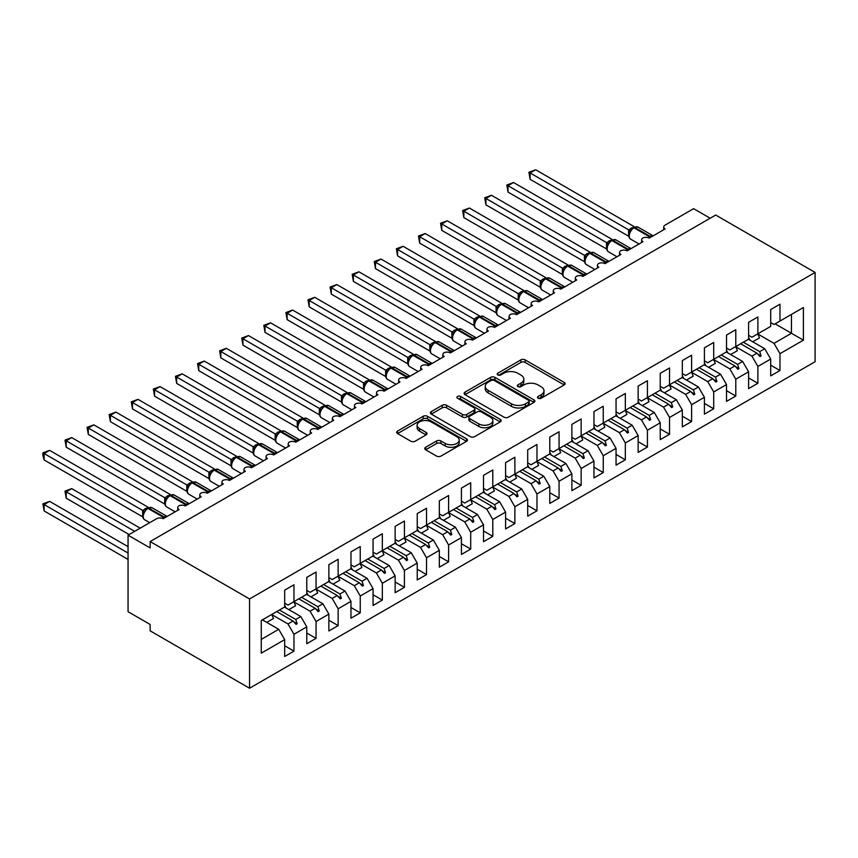 <?xml version="1.0" encoding="UTF-8"?>
<svg xmlns="http://www.w3.org/2000/svg" width="858" height="858" viewBox="0 0 858 858"><rect width="100%" height="100%" fill="white"/><g stroke="black" fill="none" stroke-linecap="round" stroke-linejoin="round"><path stroke-width="1.29" d="M538.138 398.23A2.145 1.244 0 0 0 541.173 398.23L564.21 384.931A3.067 1.77 0 0 0 565.111 383.676A3.067 1.77 0 0 0 564.21 382.432L525.182 359.899A3.067 1.77 0 0 0 520.849 359.899L497.801 373.198A2.145 1.244 0 0 0 497.179 374.077A2.145 1.244 0 0 0 497.801 374.946A2.145 1.244 0 0 0 500.836 374.946L503.818 373.23A9.813 5.663 0 0 1 517.696 373.23L520.956 375.107A9.813 5.663 0 0 1 523.83 379.107A9.813 5.663 0 0 1 520.956 383.118L517.975 384.834A2.145 1.244 0 0 0 517.342 385.714A2.145 1.244 0 0 0 517.975 386.593A2.145 1.244 0 0 0 521.01 386.593L523.991 384.867A9.813 5.663 0 0 1 537.869 384.867L541.119 386.744A9.813 5.663 0 0 1 543.993 390.755A9.813 5.663 0 0 1 541.119 394.766L538.138 396.482A2.145 1.244 0 0 0 537.505 397.361A2.145 1.244 0 0 0 538.138 398.23L538.138 396.482M425.654 447.275A3.067 1.77 0 0 0 424.753 448.53A3.067 1.77 0 0 0 425.654 449.785L436.604 456.102A3.067 1.77 0 0 0 440.937 456.102L466.527 441.334A3.067 1.77 0 0 0 467.428 440.079A3.067 1.77 0 0 0 466.527 438.824L427.499 416.291A3.067 1.77 0 0 0 423.155 416.291L397.565 431.07A3.067 1.77 0 0 0 396.675 432.314A3.067 1.77 0 0 0 397.565 433.569L410.8 441.205A3.067 1.77 0 0 0 415.133 441.205L426.083 434.888A3.067 1.77 0 0 0 426.984 433.633A3.067 1.77 0 0 0 426.083 432.378L419.53 428.592A8.205 4.74 0 0 1 417.127 425.246A8.205 4.74 0 0 1 422.19 420.87A8.205 4.74 0 0 1 431.124 421.9L456.821 436.733A8.205 4.74 0 0 1 459.223 440.079A8.205 4.74 0 0 1 454.161 444.455A8.205 4.74 0 0 1 445.216 443.425L440.937 440.958A3.067 1.77 0 0 0 436.604 440.958L425.654 447.275L425.654 449.785L436.604 443.511L436.604 440.958M815.1 272.436L249.56 598.948L249.56 688.234L815.1 361.722L815.1 272.436L715.69 215.047L150.15 541.559L150.15 547.93L128.056 535.178L156.564 518.725A4.687 2.703 180 0 1 163.181 518.725L179.097 509.545A4.687 2.703 0 0 1 177.724 507.625A4.687 2.703 0 0 1 178.882 505.845A4.687 2.703 180 0 1 185.274 505.973L201.18 496.793A4.687 2.703 0 0 1 199.807 494.873A4.687 2.703 0 0 1 200.965 493.093A4.687 2.703 180 0 1 207.368 493.221L223.273 484.03A4.687 2.703 0 0 1 221.9 482.121A4.687 2.703 0 0 1 223.059 480.341A4.687 2.703 180 0 1 229.461 480.459L245.367 471.278A4.687 2.703 0 0 1 243.994 469.369A4.687 2.703 0 0 1 245.152 467.589A4.687 2.703 180 0 1 251.555 467.707L267.46 458.526A4.687 2.703 0 0 1 266.087 456.617A4.687 2.703 0 0 1 267.246 454.826A4.687 2.703 180 0 1 273.638 454.954L289.543 445.774A4.687 2.703 0 0 1 288.181 443.854A4.687 2.703 0 0 1 289.339 442.074A4.687 2.703 180 0 1 295.731 442.202L311.636 433.022A4.687 2.703 0 0 1 310.264 431.102A4.687 2.703 0 0 1 311.422 429.322A4.687 2.703 180 0 1 317.825 429.45L333.73 420.259A4.687 2.703 0 0 1 332.357 418.35A4.687 2.703 0 0 1 333.515 416.57A4.687 2.703 180 0 1 339.918 416.688L355.823 407.507A4.687 2.703 0 0 1 354.451 405.598A4.687 2.703 0 0 1 355.609 403.818A4.687 2.703 180 0 1 362.012 403.936L377.917 394.755A4.687 2.703 0 0 1 376.544 392.846A4.687 2.703 0 0 1 377.702 391.055A4.687 2.703 180 0 1 384.094 391.184L400 382.003A4.687 2.703 0 0 1 398.627 380.083A4.687 2.703 0 0 1 399.796 378.303A4.687 2.703 180 0 1 406.188 378.432L422.093 369.24A4.687 2.703 0 0 1 420.72 367.331A4.687 2.703 0 0 1 421.879 365.551A4.687 2.703 180 0 1 428.281 365.68L444.187 356.488A4.687 2.703 0 0 1 442.814 354.579A4.687 2.703 0 0 1 443.972 352.799A4.687 2.703 180 0 1 450.375 352.917L466.28 343.736A4.687 2.703 0 0 1 464.907 341.827A4.687 2.703 0 0 1 466.066 340.047A4.687 2.703 180 0 1 472.468 340.165L488.374 330.984A4.687 2.703 0 0 1 487.001 329.064A4.687 2.703 0 0 1 488.159 327.284A4.687 2.703 180 0 1 494.551 327.413L510.456 318.232A4.687 2.703 0 0 1 509.084 316.312A4.687 2.703 0 0 1 510.253 314.532A4.687 2.703 180 0 1 516.645 314.661L532.55 305.469A4.687 2.703 0 0 1 531.177 303.56A4.687 2.703 0 0 1 532.335 301.78A4.687 2.703 180 0 1 538.738 301.898L554.643 292.717A4.687 2.703 0 0 1 553.271 290.808A4.687 2.703 0 0 1 554.429 289.028A4.687 2.703 180 0 1 560.832 289.146L576.737 279.965A4.687 2.703 0 0 1 575.364 278.056A4.687 2.703 0 0 1 576.522 276.276A4.687 2.703 180 0 1 582.925 276.394L598.83 267.213A4.687 2.703 0 0 1 597.458 265.294A4.687 2.703 0 0 1 598.616 263.513A4.687 2.703 180 0 1 605.008 263.642L620.913 254.461A4.687 2.703 0 0 1 619.54 252.542A4.687 2.703 0 0 1 620.699 250.761A4.687 2.703 180 0 1 627.101 250.89L643.007 241.699A4.687 2.703 0 0 1 641.634 239.79A4.687 2.703 0 0 1 642.792 238.009A4.687 2.703 180 0 1 649.195 238.127L665.1 228.947A4.687 2.703 0 0 1 663.727 227.038A4.687 2.703 0 0 1 665.1 225.118L693.596 208.666L710.167 218.232M249.56 598.948L150.15 541.559M504.043 417.17A3.067 1.77 0 0 0 508.376 417.17L533.966 402.402A3.067 1.77 0 0 0 534.866 401.147A3.067 1.77 0 0 0 533.966 399.892L494.927 377.359A3.067 1.77 0 0 0 490.594 377.359L465.004 392.127A3.067 1.77 0 0 0 464.114 393.382A3.067 1.77 0 0 0 465.004 394.637L504.043 417.17M458.386 398.702A2.145 1.244 0 0 1 460.564 399.002L460.564 396.45L500.246 419.358A3.067 1.77 0 0 1 501.147 420.613A3.067 1.77 0 0 1 500.246 421.868L474.656 436.636A3.067 1.77 0 0 1 470.323 436.636L431.284 414.103L431.284 411.604A3.067 1.77 0 0 0 430.394 412.848A3.067 1.77 0 0 0 431.284 414.103M431.284 411.604L442.235 405.276A3.067 1.77 0 0 1 446.578 405.276L462.408 414.414A3.067 1.77 0 0 0 466.741 414.414L474.002 410.221A3.067 1.77 0 0 0 474.903 408.966A3.067 1.77 0 0 0 474.002 407.722L457.529 398.209A2.145 1.244 0 0 1 456.896 397.329A2.145 1.244 0 0 1 458.226 396.181A2.145 1.244 0 0 1 460.564 396.45M284.684 603.163L287.998 605.072L293.962 601.63L293.962 584.791L284.684 590.154L284.684 606.981L261.272 620.506L261.272 653.153L284.684 639.639L278.721 629.311L262.376 619.873M284.684 645.763L293.962 651.115L293.962 634.276L306.778 626.887L300.815 616.548L284.47 607.11M271.707 614.543L287.998 623.948L293.962 634.276M306.778 590.401L310.092 592.32L316.055 588.878L316.055 572.039L306.778 577.391L306.778 594.229L293.962 601.63M306.778 633L316.055 638.363L316.055 621.524L328.871 614.124L322.908 603.796L306.563 594.358M293.79 601.78L310.092 611.196L316.055 621.524M328.871 577.649L332.185 579.568L338.149 576.126L338.149 559.287L328.871 564.639L328.871 581.477L316.055 588.878M328.871 620.248L338.149 625.611L338.149 608.772L350.965 601.372L345.002 591.044L328.646 581.606M315.883 589.028L332.185 598.444L338.149 608.772M350.965 564.896L354.279 566.806L360.242 563.363L360.242 546.535L350.965 551.887L350.965 568.725L338.149 576.126M350.965 607.496L360.242 612.859L360.242 596.02L373.058 588.62L367.085 578.292L350.74 568.854M337.977 576.276L354.279 585.682L360.242 596.02M373.058 552.144L376.362 554.053L382.336 550.611L382.336 533.773L373.058 539.135L373.058 555.973L360.242 563.363M373.058 594.744L382.336 600.096L382.336 583.268L395.141 575.868L389.178 565.54L372.833 556.091M360.07 563.524L376.362 572.93L382.336 583.268M395.141 539.392L398.455 541.301L404.418 537.859L404.418 521.02L395.141 526.383L395.141 543.211L382.336 550.611M395.141 581.992L404.418 587.344L404.418 570.506L417.235 563.116L411.272 552.777L394.927 543.339M382.164 550.772L398.455 560.177L404.418 570.506M417.235 526.63L420.549 528.549L426.512 525.107L426.512 508.268L417.235 513.62L417.235 530.459L404.418 537.859M417.235 569.229L426.512 574.592L426.512 557.754L439.328 550.353L433.365 540.025L417.009 530.587M404.247 538.009L420.549 547.425L426.512 557.754M439.328 513.878L442.642 515.797L448.605 512.344L448.605 495.516L439.328 500.868L439.328 517.706L426.512 525.107M439.328 556.477L448.605 561.84L448.605 545.002L461.422 537.601L455.459 527.273L439.103 517.835M426.34 525.257L442.642 534.673L448.605 545.002M461.422 501.126L464.736 503.035L470.699 499.592L470.699 482.754L461.422 488.116L461.422 504.954L448.605 512.344M461.422 543.725L470.699 549.077L470.699 532.25L483.504 524.849L477.541 514.521L461.196 505.083M448.434 512.505L464.736 521.911L470.699 532.25M483.504 488.374L486.818 490.283L492.792 486.84L492.792 470.002L483.504 475.364L483.504 492.202L470.699 499.592M483.504 530.973L492.792 536.325L492.792 519.487L505.598 512.097L499.635 501.758L483.29 492.32M465.572 507.604L472.308 503.71A24.989 14.425 60 0 0 470.506 499.71L486.818 509.159L492.792 519.487M505.598 475.622L508.912 477.531L514.875 474.088L514.875 457.25L505.598 462.612L505.598 479.44L492.792 486.84M505.598 518.221L514.875 523.573L514.875 506.735L527.691 499.345L521.728 489.006L505.383 479.568M492.621 487.001L508.912 496.407L514.875 506.735M527.691 462.859L531.005 464.779L536.969 461.336L536.969 444.498L527.691 449.849L527.691 466.688L514.875 474.088M527.691 505.459L536.969 510.821L536.969 493.983L549.785 486.583L543.822 476.254L527.466 466.816M514.703 474.238L531.005 483.655L536.969 493.983M549.785 450.107L553.099 452.027L559.062 448.573L559.062 431.746L549.785 437.097L549.785 453.936L536.969 461.336M549.785 492.707L559.062 498.069L559.062 481.231L571.878 473.831L565.915 463.502L549.56 454.064M536.797 461.486L553.099 470.903L559.062 481.231M571.878 437.355L575.192 439.264L581.156 435.821L581.156 418.983L571.878 424.345L571.878 441.184L559.062 448.573M571.878 479.954L581.156 485.306L581.156 468.479L593.961 461.078L587.998 450.75L571.653 441.312M558.89 448.734L575.192 458.14L581.156 468.479M593.961 424.603L597.275 426.512L603.249 423.069L603.249 406.231L593.961 411.593L593.961 428.421L581.156 435.821M593.961 467.202L603.249 472.554L603.249 455.716L616.055 448.326L610.092 437.988L593.747 428.55M580.984 435.982L597.275 445.388L603.249 455.716M616.055 411.84L619.369 413.76L625.332 410.317L625.332 393.479L616.055 398.831L616.055 415.669L603.249 423.069M616.055 454.45L625.332 459.802L625.332 442.964L638.148 435.564L632.185 425.236L615.84 415.798M603.067 423.23L619.369 432.636L625.332 442.964M638.148 399.088L641.462 401.008L647.425 397.565L647.425 380.727L638.148 386.079L638.148 402.917L625.332 410.317M638.148 441.688L647.425 447.05L647.425 430.212L660.242 422.812L654.279 412.484L637.923 403.046M620.205 418.318L626.941 414.435A24.989 14.425 60 0 0 625.139 410.424L641.462 419.884L647.425 430.212M660.242 386.336L663.556 388.245L669.519 384.802L669.519 367.975L660.242 373.327L660.242 390.165L647.425 397.565M660.242 428.936L669.519 434.298L669.519 417.46L682.335 410.06L676.361 399.731L660.016 390.293M647.254 397.715L663.556 407.132L669.519 417.46M682.335 373.584L685.649 375.493L691.612 372.05L691.612 355.212L682.335 360.575L682.335 377.413L669.519 384.802M682.335 416.184L691.612 421.535L691.612 404.708L704.418 397.308L698.455 386.979L682.11 377.541M669.347 384.963L685.649 394.369L691.612 404.708M704.418 360.832L707.732 362.741L713.706 359.298L713.706 342.46L704.418 347.822L704.418 364.65L691.612 372.05M704.418 403.432L713.706 408.783L713.706 391.945L726.511 384.556L720.548 374.217L704.204 364.779M691.441 372.211L707.732 381.617L713.706 391.945M726.511 348.069L729.826 349.989L735.789 346.546L735.789 329.708L726.511 335.06L726.511 351.898L713.706 359.298M726.511 390.669L735.789 396.031L735.789 379.193L748.605 371.793L742.642 361.465L726.297 352.027M713.524 359.448L729.826 368.865L735.789 379.193M748.605 335.317L751.919 337.237L757.882 333.794L757.882 316.956L748.605 322.308L748.605 339.146L735.789 346.546M748.605 377.917L757.882 383.279L757.882 366.441L770.699 359.041L770.699 375.879L779.976 370.517L779.976 353.689L803.388 340.165L791.462 333.279L791.462 314.403L803.388 307.518L803.388 340.165M735.617 346.696L751.919 356.113L757.882 366.441M770.699 322.565L774.013 324.474L779.976 321.031L779.976 304.204L770.699 309.556L770.699 326.394L757.882 333.794M770.699 365.165L779.976 370.517M757.711 333.944L774.013 343.35L779.976 353.689M128.056 535.178L128.056 611.7L150.15 624.463L150.15 630.834L249.56 688.234M293.962 651.115L284.684 656.477L284.684 639.639M316.055 638.363L306.778 643.715L306.778 626.887M338.149 625.611L328.871 630.962L328.871 614.124M360.242 612.859L350.965 618.21L350.965 601.372M382.336 600.096L373.058 605.458L373.058 588.62M404.418 587.344L395.141 592.706L395.141 575.868M426.512 574.592L417.235 579.944L417.235 563.116M448.605 561.84L439.328 567.192L439.328 550.353M470.699 549.077L461.422 554.44L461.422 537.601M492.792 536.325L483.504 541.688L483.504 524.849M514.875 523.573L505.598 528.936L505.598 512.097M536.969 510.821L527.691 516.173L527.691 499.345M559.062 498.069L549.785 503.421L549.785 486.583M581.156 485.306L571.878 490.669L571.878 473.831M603.249 472.554L593.961 477.917L593.961 461.078M625.332 459.802L616.055 465.154L616.055 448.326M647.425 447.05L638.148 452.402L638.148 435.564M669.519 434.298L660.242 439.65L660.242 422.812M691.612 421.535L682.335 426.898L682.335 410.06M713.706 408.783L704.418 414.146L704.418 397.308M735.789 396.031L726.511 401.383L726.511 384.556M757.882 383.279L748.605 388.631L748.605 371.793M779.976 321.031L803.388 307.518M295.763 600.589L297.168 599.785M279.418 610.027L295.763 619.465L300.815 616.548M287.998 623.948L293.05 621.031L296.064 624.399L297.168 623.755L295.763 619.465M276.705 611.593L293.05 621.031M317.857 587.837L319.262 587.022M301.512 597.275L317.857 606.713L322.908 603.796M310.092 611.196L315.143 608.279L318.157 611.647L319.262 611.003L317.857 606.713M298.799 598.841L315.143 608.279M339.95 575.085L341.355 574.27M323.595 584.523L339.95 593.961L345.002 591.044M332.185 598.444L337.237 595.527L340.251 598.884L341.355 598.251L339.95 593.961M320.881 586.089L337.237 595.527M362.033 562.333L363.438 561.518M345.688 571.771L362.033 581.209L367.085 578.292M354.279 585.682L359.33 582.775L362.344 586.132L363.449 585.499L362.033 581.209M342.975 573.337L359.33 582.775M384.127 549.57L385.532 548.766M367.782 559.008L384.127 568.446L389.178 565.54M376.362 572.93L381.413 570.012L384.427 573.38L385.532 572.736L384.127 568.446M365.068 560.574L381.413 570.012M406.22 536.818L407.625 536.003M389.875 546.256L406.22 555.694L411.272 552.777M398.455 560.177L403.507 557.26L406.52 560.628L407.625 559.984L406.22 555.694M387.162 547.822L403.507 557.26M428.314 524.066L429.719 523.251M411.969 533.504L428.314 542.942L433.365 540.025M420.549 547.425L425.6 544.508L428.614 547.865L429.719 547.232L428.314 542.942M409.255 535.07L425.6 544.508M450.407 511.314L451.812 510.499M434.051 520.752L450.407 530.19L455.459 527.273M442.642 534.673L447.694 531.756L450.707 535.113L451.812 534.48L450.407 530.19M431.338 522.318L447.694 531.756M472.49 498.552L473.895 497.747M456.145 507.99L472.49 517.438L477.541 514.521M464.736 521.911L469.787 519.004L472.79 522.361L473.895 521.728L472.49 517.438M453.432 509.566L469.787 519.004M494.583 485.8L495.988 484.995M478.238 495.238L494.583 504.676L499.635 501.758M486.818 509.159L491.87 506.241L494.884 509.609L495.988 508.966L494.583 504.676M475.525 496.803L491.87 506.241M516.677 473.048L518.082 472.232M500.332 482.486L516.677 491.924L521.728 489.006M508.912 496.407L513.963 493.489L516.977 496.857L518.082 496.214L516.677 491.924M497.619 484.051L513.963 493.489M538.77 460.296L540.175 459.48M522.425 469.734L538.77 479.172L543.822 476.254M531.005 483.655L536.057 480.737L539.071 484.094L540.175 483.462L538.77 479.172M519.712 471.299L536.057 480.737M560.864 447.544L562.269 446.728M544.508 456.982L560.864 466.42L565.915 463.502M553.099 470.903L558.15 467.985L561.164 471.342L562.269 470.71L560.864 466.42M541.795 458.547L558.15 467.985M582.947 434.781L584.352 433.976M566.602 444.219L582.947 453.657L587.998 450.75M575.192 458.14L580.244 455.223L583.247 458.59L584.352 457.957L582.947 453.657M563.888 445.785L580.244 455.223M605.04 422.029L606.445 421.224M588.695 431.467L605.04 440.905L610.092 437.988M597.275 445.388L602.327 442.471L605.34 445.838L606.445 445.195L605.04 440.905M585.982 433.033L602.327 442.471M627.134 409.277L628.539 408.462M610.789 418.715L627.134 428.153L632.185 425.236M619.369 432.636L624.42 429.719L627.434 433.086L628.539 432.443L627.134 428.153M608.075 420.281L624.42 429.719M649.227 396.525L650.632 395.71M632.882 405.963L649.227 415.401L654.279 412.484M641.462 419.884L646.514 416.967L649.527 420.323L650.632 419.691L649.227 415.401M630.169 407.529L646.514 416.967M671.321 383.773L672.726 382.958M654.965 393.211L671.321 402.649L676.361 399.731M663.556 407.132L668.607 404.215L671.621 407.571L672.726 406.939L671.321 402.649M652.252 394.777L668.607 404.215M693.403 371.01L694.808 370.206M677.059 380.448L693.403 389.886L698.455 386.979M685.649 394.369L690.69 391.452L693.704 394.819L694.808 394.176L693.403 389.886M674.345 382.014L690.69 391.452M715.497 358.258L716.902 357.443M699.152 367.696L715.497 377.134L720.548 374.217M707.732 381.617L712.784 378.7L715.797 382.067L716.902 381.424L715.497 377.134M696.439 369.262L712.784 378.7M737.59 345.506L738.995 344.691M721.246 354.944L737.59 364.382L742.642 361.465M729.826 368.865L734.877 365.948L737.891 369.305L738.995 368.672L737.59 364.382M718.532 356.51L734.877 365.948M759.684 332.754L761.089 331.939M743.339 342.192L759.684 351.63L764.735 348.713L748.38 339.275M751.919 356.113L756.97 353.196L759.984 356.553L761.089 355.92L759.684 351.63M740.626 343.758L756.97 353.196M764.735 348.713L770.699 359.041M774.013 343.35L791.462 333.279L775.117 323.841M261.272 639.382L278.721 629.311M757.614 353.914L761.089 355.92M735.52 366.666L738.995 368.672M713.427 379.418L716.902 381.424M691.344 392.17L694.808 394.176M669.251 404.933L672.726 406.939M647.157 417.685L650.632 419.691M625.064 430.437L628.539 432.443M602.97 443.189L606.445 445.195M580.887 455.952L584.352 457.957M558.794 468.704L562.269 470.71M536.7 481.456L540.175 483.462M514.607 494.208L518.082 496.214M492.513 506.96L495.988 508.966M470.431 519.723L473.895 521.728M448.337 532.475L451.812 534.48M426.244 545.227L429.719 547.232M404.15 557.979L407.625 559.984M382.057 570.731L385.532 572.736M359.974 583.494L363.449 585.499M337.88 596.246L341.355 598.251M315.787 608.998L319.262 611.003M293.693 621.75L297.168 623.755M538.996 398.541L541.119 397.308A9.813 5.663 0 0 0 543.993 393.307L543.993 390.755M523.83 379.107L523.83 381.66A9.813 5.663 0 0 1 520.956 385.671L518.833 386.894M564.167 384.952L525.182 362.441A3.067 1.77 0 0 0 520.849 362.441L498.659 375.257M533.966 399.892L533.966 402.402L494.927 379.912A3.067 1.77 0 0 0 490.594 379.912L465.047 394.659M528.539 402.027A2.145 1.244 0 0 0 529.171 401.147A2.145 1.244 0 0 0 528.539 400.268L494.283 380.491A2.145 1.244 0 0 0 491.248 380.491L488.105 382.303A9.813 5.663 0 0 0 485.231 386.315A9.813 5.663 0 0 0 488.105 390.315L511.518 403.839A9.813 5.663 0 0 0 525.396 403.839L528.539 402.027L528.539 404.568A2.145 1.244 0 0 0 529.171 403.7L529.171 401.147M485.231 386.315L485.231 388.856A9.813 5.663 0 0 0 488.105 392.867L488.105 390.315M528.539 404.568L525.396 406.392A9.813 5.663 0 0 1 511.518 406.392L488.105 392.867M431.327 414.124L442.235 407.829L442.235 405.276M474.903 408.966L474.903 411.518A3.067 1.77 0 0 1 474.002 412.773L466.741 416.967A3.067 1.77 0 0 1 462.408 416.967L446.578 407.829A3.067 1.77 0 0 0 442.235 407.829M460.564 399.002L500.203 421.889M478.828 423.895A8.205 4.74 0 0 0 487.773 424.924A8.205 4.74 0 0 0 492.835 420.549A8.205 4.74 0 0 0 490.433 417.202L481.381 411.979A3.067 1.77 0 0 0 477.037 411.979L469.776 416.173A3.067 1.77 0 0 0 468.876 417.417A3.067 1.77 0 0 0 469.776 418.672L478.828 423.895L478.828 426.447A8.205 4.74 0 0 0 487.773 427.477A8.205 4.74 0 0 0 492.835 423.101L492.835 420.549M468.876 417.417L468.876 419.97A3.067 1.77 0 0 0 469.776 421.224L469.776 418.672M478.828 426.447L469.776 421.224M459.223 440.079L459.223 442.631A8.205 4.74 0 0 1 454.161 447.007A8.205 4.74 0 0 1 445.216 445.978L440.937 443.511A3.067 1.77 0 0 0 436.604 443.511M417.127 425.246L417.127 427.799A8.205 4.74 0 0 0 419.53 431.145L419.53 428.592M426.04 434.909L419.53 431.145M466.484 441.355L427.499 418.843A3.067 1.77 0 0 0 423.155 418.843L397.608 433.59M530.126 179.333L528.903 172.254L530.126 172.962L535.649 169.766L634.244 226.694L628.721 229.89L530.126 172.962L530.126 179.333L628.624 236.207L628.624 229.826M633.676 227.595A1.566 0.901 -120 0 1 633.89 227.37L638.03 227.113A6.714 3.882 120 0 0 634.673 227.445A1.566 0.901 -120 0 0 633.89 227.37L633.225 227.756A1.566 0.901 60 0 0 633.011 227.981L629.461 232.293A3.432 2.488 18 0 0 628.614 229.869M630.555 231.07L628.721 229.89M528.903 172.254L535.649 169.766M530.126 230.352L584.502 261.744M748.605 337.462A24.989 14.425 60 0 1 750.01 340.218M757.689 333.901A24.989 14.425 60 0 1 759.491 337.902L752.756 341.795M508.033 243.104L562.408 274.506M726.511 350.214A24.989 14.425 60 0 1 727.916 352.97M735.596 346.653A24.989 14.425 60 0 1 737.397 350.665L730.662 354.547M485.939 255.856L540.315 287.258M704.418 362.966A24.989 14.425 60 0 1 705.834 365.723M713.502 359.405A24.989 14.425 60 0 1 715.315 363.417L708.569 367.31M463.846 268.618L518.221 300.01M682.335 375.729A24.989 14.425 60 0 1 683.74 378.475M691.419 372.168A24.989 14.425 60 0 1 693.221 376.169L686.486 380.062M441.752 281.37L496.139 312.762M660.242 388.481A24.989 14.425 60 0 1 661.647 391.227M669.326 384.92A24.989 14.425 60 0 1 671.128 388.921L664.392 392.814M508.033 192.085L506.821 185.006L508.033 185.714L513.556 182.518L612.162 239.446L606.627 242.642L508.033 185.714L508.033 192.085L606.531 248.959L606.531 242.578M611.582 240.347A1.566 0.901 -120 0 1 611.797 240.122L615.937 239.875A6.714 3.882 120 0 0 612.58 240.208A1.566 0.901 -120 0 0 611.797 240.122L611.132 240.508A1.566 0.901 60 0 0 610.917 240.733L607.378 245.045A3.432 2.488 18 0 0 606.52 242.621M608.472 243.822L606.627 242.642M506.821 185.006L513.556 182.518M485.939 204.847L484.727 197.769L485.939 198.466L491.462 195.281L590.068 252.198L584.437 255.341L485.939 198.466L485.939 204.847L584.437 261.711L584.437 255.341M589.489 253.099A1.566 0.901 -120 0 1 589.703 252.885L593.843 252.627A6.714 3.882 120 0 0 590.486 252.96A1.566 0.901 -120 0 0 589.703 252.885L589.038 253.26A1.566 0.901 60 0 0 588.835 253.485L585.285 257.797C584.169 261.25 584.566 263.524 586.464 264.639L594.873 269.498M586.379 256.585L584.545 255.394M484.727 197.769L491.462 195.281M463.846 217.6L462.634 210.521L463.846 211.218L469.369 208.033L567.975 264.961L562.451 268.146L463.846 211.218L463.846 217.6L562.355 274.463L562.355 268.093M567.406 265.851A1.566 0.901 -120 0 1 567.61 265.637L571.75 265.379A6.714 3.882 120 0 0 568.393 265.712A1.566 0.901 -120 0 0 567.61 265.637L566.956 266.023A1.566 0.901 60 0 0 566.741 266.237L564.982 267.664M584.609 275.418A1.566 0.901 -120 0 0 583.858 274.646L568.393 265.712L567.728 266.098A1.566 0.901 60 0 0 566.956 266.023L563.191 270.549C562.076 274.002 562.473 276.287 564.371 277.391L572.779 282.25M564.285 269.337L562.451 268.146M462.634 210.521L469.369 208.033M441.752 230.352L440.54 223.273L441.752 223.97L447.275 220.785L545.881 277.713L540.358 280.898L441.752 223.97L441.752 230.352L540.261 287.226L540.261 280.845M545.313 278.614A1.566 0.901 -120 0 1 545.527 278.389L549.667 278.131A6.714 3.882 120 0 0 546.299 278.464A1.566 0.901 -120 0 0 545.527 278.389L544.862 278.775A1.566 0.901 60 0 0 544.648 278.989L541.098 283.301C539.982 286.754 540.379 289.039 542.288 290.154L550.686 295.002M542.192 282.089L540.358 280.898M440.54 223.273L447.275 220.785M419.669 294.122L474.045 325.514M638.148 401.233A24.989 14.425 60 0 1 639.553 403.989M647.232 397.672A24.989 14.425 60 0 1 649.034 401.683L642.299 405.566M419.669 243.104L418.457 236.025L419.669 236.733L425.193 233.537L523.788 290.465L518.264 293.661L419.669 236.733L419.669 243.104L518.168 299.978L518.168 293.597M523.219 291.366A1.566 0.901 -120 0 1 523.434 291.141L527.573 290.883A6.714 3.882 120 0 0 524.217 291.216A1.566 0.901 -120 0 0 523.434 291.141L522.769 291.527A1.566 0.901 60 0 0 522.554 291.752L519.004 296.064A3.432 2.488 18 0 0 518.157 293.64M520.098 294.841L518.264 293.661M418.457 236.025L425.193 233.537M397.576 306.874L451.951 338.277M616.055 413.985A24.989 14.425 60 0 1 617.47 416.741M397.576 255.856L396.364 248.777L397.576 249.485L403.099 246.289L501.705 303.217L496.171 306.413L397.576 249.485L397.576 255.856L496.074 312.73L496.074 306.349M501.126 304.118A1.566 0.901 -120 0 1 501.34 303.893L505.48 303.646A6.714 3.882 120 0 0 502.123 303.979A1.566 0.901 -120 0 0 501.34 303.893L500.675 304.279A1.566 0.901 60 0 0 500.461 304.504L496.921 308.816C495.806 312.258 496.203 314.543 498.101 315.658L506.51 320.517M498.015 307.593L496.171 306.413M396.364 248.777L403.099 246.289M375.482 319.637L429.858 351.029M593.961 426.748A24.989 14.425 60 0 1 595.377 429.493M603.045 423.176A24.989 14.425 60 0 1 604.858 427.187L598.112 431.081M375.482 268.618L374.27 261.54L375.482 262.237L381.006 259.052L479.611 315.98L473.981 319.112L375.482 262.237L375.482 268.618L473.981 325.482L473.981 319.112M479.032 316.87A1.566 0.901 -120 0 1 479.247 316.656L483.386 316.398A6.714 3.882 120 0 0 480.03 316.731A1.566 0.901 -120 0 0 479.247 316.656L478.582 317.031A1.566 0.901 60 0 0 478.378 317.256L474.828 321.568C473.713 325.021 474.109 327.295 476.008 328.41L484.416 333.269M475.922 320.356L474.088 319.165M374.27 261.54L381.006 259.052M353.389 332.389L407.775 363.781M571.878 439.5A24.989 14.425 60 0 1 573.283 442.245M580.963 435.939A24.989 14.425 60 0 1 582.764 439.94L576.029 443.833M353.389 281.37L352.177 274.292L353.389 274.989L358.912 271.804L457.518 328.732L451.994 331.917L353.389 274.989L353.389 281.37L451.898 338.234L451.876 331.907A3.432 2.488 18 0 1 452.724 334.341M456.949 329.633A1.566 0.901 -120 0 1 457.153 329.408L461.293 329.15A6.714 3.882 120 0 0 457.936 329.483A1.566 0.901 -120 0 0 457.153 329.408L456.499 329.794A1.566 0.901 60 0 0 456.284 330.008L452.734 334.32C451.619 337.773 452.016 340.058 453.914 341.173L462.323 346.021M453.828 333.108L451.994 331.917M352.177 274.292L358.912 271.804M331.306 345.141L385.682 376.533M549.785 452.252A24.989 14.425 60 0 1 551.19 454.997M558.869 448.691A24.989 14.425 60 0 1 560.671 452.692L553.936 456.585M331.306 294.122L330.083 287.044L331.306 287.741L336.819 284.556L435.424 341.484L429.901 344.669L331.306 287.741L331.306 294.122L429.804 350.997L429.804 344.616M434.856 342.385A1.566 0.901 -120 0 1 435.07 342.16L439.21 341.902A6.714 3.882 120 0 0 435.843 342.235A1.566 0.901 -120 0 0 435.07 342.16L434.405 342.546A1.566 0.901 60 0 0 434.191 342.76L430.641 347.082C429.536 350.525 429.922 352.81 431.831 353.925L440.229 358.773M431.735 345.86L429.901 344.669M330.083 287.044L336.819 284.556M309.212 357.893L363.588 389.285M527.691 465.004A24.989 14.425 60 0 1 529.096 467.76M536.776 461.443A24.989 14.425 60 0 1 538.577 465.454L531.842 469.337M309.212 306.874L308.001 299.796L309.212 300.504L314.736 297.308L413.331 354.236L407.807 357.432L309.212 300.504L309.212 306.874L407.711 363.749L407.711 357.368M412.762 355.137A1.566 0.901 -120 0 1 412.977 354.912L417.117 354.665A6.714 3.882 120 0 0 413.76 354.998A1.566 0.901 -120 0 0 412.977 354.912L412.312 355.298A1.566 0.901 60 0 0 412.097 355.523L408.547 359.834C407.443 363.277 407.829 365.562 409.738 366.677L418.136 371.525M409.641 358.612L407.807 357.432M308.001 299.796L314.736 297.308M287.119 370.645L341.495 402.048M505.598 477.756A24.989 14.425 60 0 1 507.014 480.512M514.682 474.195A24.989 14.425 60 0 1 516.484 478.206L509.749 482.089M287.119 319.626L285.907 312.559L287.119 313.256L292.642 310.07L391.248 366.988L385.714 370.184L287.119 313.256L287.119 319.626L385.617 376.501L385.617 370.12M390.669 367.889A1.566 0.901 -120 0 1 390.883 367.674L395.023 367.417A6.714 3.882 120 0 0 391.666 367.75A1.566 0.901 -120 0 0 390.883 367.674L390.218 368.05A1.566 0.901 60 0 0 390.004 368.275L386.465 372.587A3.432 2.488 18 0 0 385.607 370.163M387.559 371.364L385.714 370.184M285.907 312.559L292.642 310.07M265.025 383.408L319.401 414.8M483.504 490.519A24.989 14.425 60 0 1 484.92 493.264M492.589 486.958A24.989 14.425 60 0 1 494.401 490.958L487.655 494.851M265.025 332.389L263.814 325.311L265.025 326.008L270.549 322.822L369.154 379.751L363.631 382.936L265.025 326.008L265.025 332.389L363.535 389.253L363.535 382.882M368.575 380.641A1.566 0.901 -120 0 1 368.79 380.426L372.93 380.169A6.714 3.882 120 0 0 369.573 380.502A1.566 0.901 -120 0 0 368.79 380.426L368.125 380.802A1.566 0.901 60 0 0 367.921 381.027L364.371 385.339A3.432 2.488 18 0 0 363.513 382.925M365.465 384.127L363.631 382.936M263.814 325.311L270.549 322.822M242.932 396.16L297.318 427.552M461.422 503.271A24.989 14.425 60 0 1 462.827 506.016M242.932 345.141L241.72 338.063L242.932 338.76L248.455 335.575L347.061 392.503L341.538 395.688L242.932 338.76L242.932 345.141L341.441 402.005L341.441 395.635M346.493 393.404A1.566 0.901 -120 0 1 346.696 393.179L350.836 392.921A6.714 3.882 120 0 0 347.479 393.254A1.566 0.901 -120 0 0 346.696 393.179L346.042 393.565A1.566 0.901 60 0 0 345.828 393.779L342.278 398.091A3.432 2.488 18 0 0 341.42 395.677M343.372 396.879L341.538 395.688M241.72 338.063L248.455 335.575M220.849 408.912L275.225 440.304M439.328 516.023A24.989 14.425 60 0 1 440.733 518.779M448.412 512.462A24.989 14.425 60 0 1 450.214 516.462L443.479 520.356M220.849 357.893L219.627 350.815L220.849 351.512L226.362 348.327L324.968 405.255L319.444 408.451L220.849 351.512L220.849 357.893L319.348 414.768L319.337 408.429A3.432 2.488 18 0 1 320.173 410.875L321.278 409.631L319.444 408.451M324.399 406.156A1.566 0.901 -120 0 1 324.614 405.931L328.753 405.673A6.714 3.882 120 0 0 325.397 406.006A1.566 0.901 -120 0 0 324.614 405.931L323.949 406.317A1.566 0.901 60 0 0 323.734 406.531L321.278 409.631M219.627 350.815L226.362 348.327M198.756 421.664L253.131 453.056M417.235 528.775A24.989 14.425 60 0 1 418.64 531.531M426.319 525.214A24.989 14.425 60 0 1 428.121 529.225L421.385 533.108M198.756 370.645L197.544 363.567L198.756 364.275L204.279 361.079L302.885 418.007L297.351 421.203L198.756 364.275L198.756 370.645L297.254 427.52L297.254 421.139M302.306 418.908A1.566 0.901 -120 0 1 302.52 418.683L306.66 418.436A6.714 3.882 120 0 0 303.303 418.768A1.566 0.901 -120 0 0 302.52 418.683L301.855 419.069A1.566 0.901 60 0 0 301.641 419.294L298.091 423.605C296.986 427.048 297.372 429.332 299.281 430.448L307.679 435.296M299.185 422.383L297.351 421.203M197.544 363.567L204.279 361.079M176.662 434.416L231.038 465.819M395.141 541.527A24.989 14.425 60 0 1 396.557 544.283M404.225 537.966A24.989 14.425 60 0 1 406.027 541.977L399.292 545.87M176.662 383.408L175.45 376.33L176.662 377.027L182.186 373.841L280.791 430.759L275.257 433.955L176.662 377.027L176.662 383.408L275.161 440.272L275.161 433.891M280.212 431.66A1.566 0.901 -120 0 1 280.427 431.445L284.566 431.188A6.714 3.882 120 0 0 281.209 431.52A1.566 0.901 -120 0 0 280.427 431.445L279.762 431.821A1.566 0.901 60 0 0 279.558 432.046L276.008 436.357C274.892 439.811 275.289 442.084 277.188 443.2L285.596 448.058M277.102 435.145L275.257 433.955M175.45 376.33L182.186 373.841M154.569 447.179L208.944 478.571M373.058 554.289A24.989 14.425 60 0 1 374.463 557.035M382.132 550.729A24.989 14.425 60 0 1 383.944 554.729L377.198 558.622M154.569 396.16L153.357 389.082L154.569 389.779L160.092 386.593L258.698 443.522L253.174 446.707L154.569 389.779L154.569 396.16L253.078 453.024L253.078 446.653M258.129 444.412A1.566 0.901 -120 0 1 258.333 444.197L262.473 443.94A6.714 3.882 120 0 0 259.116 444.272A1.566 0.901 -120 0 0 258.333 444.197L257.679 444.573A1.566 0.901 60 0 0 257.464 444.798L253.914 449.109A3.432 2.488 18 0 0 253.056 446.696M255.008 447.897L253.174 446.707M153.357 389.082L160.092 386.593M132.475 459.931L186.862 491.323M350.965 567.041A24.989 14.425 60 0 1 352.37 569.787M360.049 563.481A24.989 14.425 60 0 1 361.851 567.481L355.115 571.374M132.475 408.912L131.263 401.834L132.475 402.531L137.999 399.345L236.604 456.274L231.081 459.459L132.475 402.531L132.475 408.912L230.984 465.787L230.984 459.405M236.036 457.175A1.566 0.901 -120 0 1 236.25 456.949L240.379 456.692A6.714 3.882 120 0 0 237.023 457.024A1.566 0.901 -120 0 0 236.25 456.949L235.585 457.335A1.566 0.901 60 0 0 235.371 457.55L231.821 461.861A3.432 2.488 18 0 0 230.963 459.448M232.915 460.649L231.081 459.459M131.263 401.834L137.999 399.345M110.392 472.683L164.768 504.075M328.871 579.793A24.989 14.425 60 0 1 330.276 582.55M337.955 576.233A24.989 14.425 60 0 1 339.757 580.233L333.022 584.126M110.392 421.664L109.17 414.586L110.392 415.293L115.916 412.097L214.511 469.026L208.987 472.222L110.392 415.293L110.392 421.664L208.891 478.539L208.891 472.157M213.942 469.927A1.566 0.901 -120 0 1 214.157 469.701L218.297 469.444A6.714 3.882 120 0 0 214.94 469.776A1.566 0.901 -120 0 0 214.157 469.701L213.492 470.087A1.566 0.901 60 0 0 213.277 470.313L209.727 474.624A3.432 2.488 18 0 0 208.88 472.2M210.821 473.401L208.987 472.222M109.17 414.586L115.916 412.097M88.299 485.435L142.675 516.838L142.621 510.424L148.241 507.293L49.635 450.364L44.112 453.55L142.621 510.424M306.778 592.546A24.989 14.425 60 0 1 308.183 595.302M315.862 588.985A24.989 14.425 60 0 1 317.664 592.996L310.928 596.878M88.299 434.416L87.087 427.338L88.299 428.045L93.822 424.849L192.428 481.778L186.894 484.974L88.299 428.045L88.299 434.416L186.797 491.291L186.787 484.952A3.432 2.488 18 0 1 187.634 487.398L188.739 486.154L186.894 484.974M191.849 482.679A1.566 0.901 -120 0 1 192.063 482.453L196.203 482.207A6.714 3.882 120 0 0 192.846 482.539A1.566 0.901 -120 0 0 192.063 482.453L191.398 482.839A1.566 0.901 60 0 0 191.184 483.065L188.739 486.154M87.087 427.338L93.822 424.849M64.993 491.119L66.205 491.816L66.205 498.187L64.993 491.119L71.729 488.631L66.205 491.816L134.685 531.349M66.205 498.187L129.161 534.545M71.729 488.631L140.208 528.163M284.684 605.298A24.989 14.425 60 0 1 286.1 608.054M293.768 601.737A24.989 14.425 60 0 1 295.57 605.748L288.835 609.641M66.205 447.179L64.993 440.1L66.205 440.798L71.729 437.612L170.334 494.53L164.8 497.726L66.205 440.798L66.205 447.179L164.704 504.043L164.693 497.715A3.432 2.488 18 0 1 165.54 500.15M169.755 495.431A1.566 0.901 -120 0 1 169.97 495.216L174.11 494.959A6.714 3.882 120 0 0 170.753 495.291A1.566 0.901 -120 0 0 169.97 495.216L169.305 495.592A1.566 0.901 60 0 0 169.101 495.817L165.551 500.128C164.436 503.582 164.833 505.855 166.731 506.971L175.139 511.829M166.645 498.916L164.8 497.726M64.993 440.1L71.729 437.612M42.9 503.871L44.112 504.568L44.112 510.95L42.9 503.871L49.635 501.383L44.112 504.568L128.056 553.035M44.112 510.95L128.056 559.416M49.635 501.383L128.056 546.653M263.288 619.347A24.989 14.425 60 0 1 264.007 620.806M271.675 614.5A24.989 14.425 60 0 1 273.488 618.5L266.741 622.393M44.112 459.931L42.9 455.394L42.9 452.852L44.112 453.55L44.112 459.931L142.621 516.795M147.673 508.193A1.566 0.901 -120 0 1 147.876 507.968L152.016 507.711A6.714 3.882 120 0 0 148.659 508.043A1.566 0.901 -120 0 0 147.876 507.968L147.222 508.354A1.566 0.901 60 0 0 147.008 508.569L145.249 509.995M164.875 517.749A1.566 0.901 -120 0 0 164.125 516.977L148.659 508.043L147.994 508.429A1.566 0.901 60 0 0 147.222 508.354L143.458 512.88C142.342 516.334 142.739 518.618 144.637 519.734L149.732 522.672M144.552 511.668L142.718 510.478M42.9 452.852L49.635 450.364M541.119 397.308L541.119 394.766M517.975 386.593L517.975 384.834M520.956 385.671L520.956 383.118M497.801 374.946L497.801 373.198M520.849 362.441L520.849 359.899M525.182 362.441L525.182 359.899M564.21 384.931L564.21 382.432M465.004 394.637L465.004 392.127M490.594 379.912L490.594 377.359M494.927 379.912L494.927 377.359M511.518 406.392L511.518 403.839M525.396 406.392L525.396 403.839M446.578 407.829L446.578 405.276M462.408 416.967L462.408 414.414M466.741 416.967L466.741 414.414M474.002 412.773L474.002 410.221M500.246 421.868L500.246 419.358M440.937 443.511L440.937 440.958M445.216 445.978L445.216 443.425M426.083 434.888L426.083 432.378M397.565 433.569L397.565 431.07M423.155 418.843L423.155 416.291M427.499 418.843L427.499 416.291M466.527 441.334L466.527 438.824M650.89 237.151A1.566 0.901 -120 0 0 650.128 236.379A6.714 3.882 -60 0 1 653.11 235.875M648.198 237.698A6.714 3.882 -60 0 1 649.474 236.765L650.128 236.379L634.673 227.445L634.008 227.831A6.714 3.882 120 0 0 629.257 236.057A6.714 3.882 120 0 0 630.651 239.135L639.049 243.983M631.252 229.408L633.225 227.756A1.566 0.901 60 0 1 634.008 227.831L649.474 236.765A1.566 0.901 60 0 1 650.225 237.537M632.496 228.239A3.432 1.984 60 0 1 631.488 227.906M632.035 228.614A3.432 1.984 60 0 1 630.823 228.292M628.796 249.914A1.566 0.901 -120 0 0 628.045 249.131A6.714 3.882 -60 0 1 631.016 248.627M626.104 250.45A6.714 3.882 -60 0 1 627.38 249.517L628.045 249.131L612.58 240.208L611.915 240.583A6.714 3.882 120 0 0 607.164 248.809A6.714 3.882 120 0 0 608.558 251.887L616.966 256.746M609.159 242.16L611.132 240.508A1.566 0.901 60 0 1 611.915 240.583L627.38 249.517A1.566 0.901 60 0 1 628.131 250.289M610.403 240.991A3.432 1.984 60 0 1 609.395 240.669M609.941 241.377A3.432 1.984 60 0 1 608.74 241.044M606.703 262.666A1.566 0.901 -120 0 0 605.952 261.883A6.714 3.882 -60 0 1 608.933 261.379M604.021 263.202A6.714 3.882 -60 0 1 605.287 262.269L605.952 261.883L590.486 252.96L589.821 253.346A6.714 3.882 120 0 0 585.07 261.572A6.714 3.882 120 0 0 586.464 264.639M587.065 254.912L589.038 253.26A1.566 0.901 60 0 1 589.821 253.346L605.287 262.269A1.566 0.901 60 0 1 606.038 263.041M588.32 253.754A3.432 1.984 60 0 1 587.312 253.421M587.848 254.129A3.432 1.984 60 0 1 586.647 253.796M585.274 257.818A3.432 2.488 18 0 0 584.427 255.384M581.928 275.954A6.714 3.882 -60 0 1 583.193 275.021L583.858 274.646A6.714 3.882 -60 0 1 586.84 274.131M583.955 275.804A1.566 0.901 60 0 0 583.193 275.021L567.728 266.098A6.714 3.882 120 0 0 562.987 274.324A6.714 3.882 120 0 0 564.371 277.391M566.226 266.506A3.432 1.984 60 0 1 565.218 266.173M565.765 266.881A3.432 1.984 60 0 1 564.553 266.559M563.18 270.57A3.432 2.488 18 0 0 562.333 268.136M562.526 288.17A1.566 0.901 -120 0 0 561.765 287.398A6.714 3.882 -60 0 1 564.746 286.883M559.834 288.706A6.714 3.882 -60 0 1 561.111 287.773L561.765 287.398L546.299 278.464L545.645 278.85A6.714 3.882 120 0 0 540.894 287.076A6.714 3.882 120 0 0 542.288 290.154M542.889 280.427L544.862 278.775A1.566 0.901 60 0 1 545.645 278.85L561.111 287.773A1.566 0.901 60 0 1 561.861 288.556M544.133 279.258A3.432 1.984 60 0 1 543.125 278.925M543.672 279.633A3.432 1.984 60 0 1 542.46 279.311M541.087 283.333A3.432 2.488 18 0 0 540.25 280.888M540.433 300.922A1.566 0.901 -120 0 0 539.682 300.15A6.714 3.882 -60 0 1 542.653 299.646M537.741 301.469A6.714 3.882 -60 0 1 539.017 300.536L539.682 300.15L524.217 291.216L523.552 291.602A6.714 3.882 120 0 0 518.8 299.828A6.714 3.882 120 0 0 520.195 302.906L528.592 307.754M520.795 293.179L522.769 291.527A1.566 0.901 60 0 1 523.552 291.602L539.017 300.536A1.566 0.901 60 0 1 539.768 301.308M522.039 292.01A3.432 1.984 60 0 1 521.031 291.677M521.578 292.396A3.432 1.984 60 0 1 520.377 292.063M518.339 313.685A1.566 0.901 -120 0 0 517.589 312.902A6.714 3.882 -60 0 1 520.559 312.398M515.647 314.221A6.714 3.882 -60 0 1 516.924 313.288L517.589 312.902L502.123 303.979L501.458 304.354A6.714 3.882 120 0 0 496.707 312.58A6.714 3.882 120 0 0 498.101 315.658M498.702 305.931L500.675 304.279A1.566 0.901 60 0 1 501.458 304.354L516.924 313.288A1.566 0.901 60 0 1 517.674 314.06M499.946 304.762A3.432 1.984 60 0 1 498.948 304.44M499.485 305.148A3.432 1.984 60 0 1 498.284 304.815M496.911 308.837A3.432 2.488 18 0 0 496.063 306.392M496.246 326.437A1.566 0.901 -120 0 0 495.495 325.654A6.714 3.882 -60 0 1 498.477 325.15L483.386 316.398M493.565 326.973A6.714 3.882 -60 0 1 494.83 326.04L495.495 325.654L480.03 316.731L479.365 317.117A6.714 3.882 120 0 0 474.613 325.343A6.714 3.882 120 0 0 476.008 328.41M476.619 318.683L478.582 317.031A1.566 0.901 60 0 1 479.365 317.117L494.83 326.04A1.566 0.901 60 0 1 495.581 326.812M477.863 317.524A3.432 1.984 60 0 1 476.855 317.192M477.391 317.9A3.432 1.984 60 0 1 476.19 317.578M474.817 321.589A3.432 2.488 18 0 0 473.97 319.155M474.152 339.189A1.566 0.901 -120 0 0 473.401 338.417A6.714 3.882 -60 0 1 476.383 337.902L461.293 329.15M471.471 339.725A6.714 3.882 -60 0 1 472.737 338.792L473.401 338.417L457.936 329.483L457.271 329.869A6.714 3.882 120 0 0 452.531 338.095A6.714 3.882 120 0 0 453.914 341.173M454.526 331.435L456.499 329.794A1.566 0.901 60 0 1 457.271 329.869L472.737 338.792A1.566 0.901 60 0 1 473.498 339.575M455.77 330.276A3.432 1.984 60 0 1 454.761 329.944M455.308 330.652A3.432 1.984 60 0 1 454.096 330.33M452.069 351.941A1.566 0.901 -120 0 0 451.308 351.169A6.714 3.882 -60 0 1 454.29 350.654L439.21 341.902M449.377 352.477A6.714 3.882 -60 0 1 450.654 351.544L451.308 351.169L435.843 342.235L435.188 342.621A6.714 3.882 120 0 0 430.437 350.847A6.714 3.882 120 0 0 431.831 353.925M432.432 344.197L434.405 342.546A1.566 0.901 60 0 1 435.188 342.621L450.654 351.544A1.566 0.901 60 0 1 451.405 352.327M433.676 343.028A3.432 1.984 60 0 1 432.668 342.696M433.215 343.404A3.432 1.984 60 0 1 432.003 343.082M430.63 347.104A3.432 2.488 18 0 0 429.794 344.659M429.976 364.693A1.566 0.901 -120 0 0 429.225 363.921A6.714 3.882 -60 0 1 432.196 363.417L417.117 354.665M427.284 365.24A6.714 3.882 -60 0 1 428.56 364.307L429.225 363.921L413.76 354.998L413.095 355.373A6.714 3.882 120 0 0 408.344 363.599A6.714 3.882 120 0 0 409.738 366.677M410.339 356.949L412.312 355.298A1.566 0.901 60 0 1 413.095 355.373L428.56 364.307A1.566 0.901 60 0 1 429.311 365.079M411.583 355.78A3.432 1.984 60 0 1 410.574 355.459M411.121 356.167A3.432 1.984 60 0 1 409.92 355.834M408.547 359.856A3.432 2.488 18 0 0 407.7 357.411M407.882 377.456A1.566 0.901 -120 0 0 407.132 376.673A6.714 3.882 -60 0 1 410.103 376.169M405.201 377.992A6.714 3.882 -60 0 1 406.467 377.059L407.132 376.673L391.666 367.75L391.001 368.125A6.714 3.882 120 0 0 386.25 376.351A6.714 3.882 120 0 0 387.644 379.429L396.053 384.287M388.245 369.701L390.218 368.05A1.566 0.901 60 0 1 391.001 368.125L406.467 377.059A1.566 0.901 60 0 1 407.218 377.831M389.489 368.532A3.432 1.984 60 0 1 388.492 368.211M389.028 368.919A3.432 1.984 60 0 1 387.827 368.586M385.789 390.208A1.566 0.901 -120 0 0 385.038 389.425A6.714 3.882 -60 0 1 388.02 388.921M383.108 390.744A6.714 3.882 -60 0 1 384.373 389.811L385.038 389.425L369.573 380.502L368.908 380.888A6.714 3.882 120 0 0 364.157 389.114A6.714 3.882 120 0 0 365.551 392.181L373.959 397.039M366.162 382.454L368.125 380.802A1.566 0.901 60 0 1 368.908 380.888L384.373 389.811A1.566 0.901 60 0 1 385.124 390.594M367.406 381.295A3.432 1.984 60 0 1 366.398 380.963M366.945 381.671A3.432 1.984 60 0 1 365.733 381.349M363.695 402.96A1.566 0.901 -120 0 0 362.945 402.188A6.714 3.882 -60 0 1 365.926 401.673L350.836 392.921M361.014 403.496A6.714 3.882 -60 0 1 362.28 402.563L362.945 402.188L347.479 393.254L346.825 393.64A6.714 3.882 120 0 0 342.074 401.866A6.714 3.882 120 0 0 343.457 404.944L351.866 409.792M344.069 395.216L346.042 393.565A1.566 0.901 60 0 1 346.825 393.64L362.28 402.563A1.566 0.901 60 0 1 363.041 403.346M345.313 394.047A3.432 1.984 60 0 1 344.305 393.715M344.852 394.423A3.432 1.984 60 0 1 343.64 394.101M341.613 415.712A1.566 0.901 -120 0 0 340.851 414.94A6.714 3.882 -60 0 1 343.833 414.435M338.921 416.259A6.714 3.882 -60 0 1 340.197 415.326L340.851 414.94L325.397 406.006L324.732 406.392A6.714 3.882 120 0 0 319.98 414.618A6.714 3.882 120 0 0 321.375 417.696L329.772 422.544M321.975 407.968L323.949 406.317A1.566 0.901 60 0 1 324.732 406.392L340.197 415.326A1.566 0.901 60 0 1 340.948 416.098M323.219 406.799A3.432 1.984 60 0 1 322.211 406.467M322.758 407.175A3.432 1.984 60 0 1 321.546 406.853M319.519 428.464A1.566 0.901 -120 0 0 318.768 427.692A6.714 3.882 -60 0 1 321.739 427.187M316.827 429.011A6.714 3.882 -60 0 1 318.104 428.078L318.768 427.692L303.303 418.768L302.638 419.144A6.714 3.882 120 0 0 297.887 427.37A6.714 3.882 120 0 0 299.281 430.448M299.882 420.72L301.855 419.069A1.566 0.901 60 0 1 302.638 419.144L318.104 428.078A1.566 0.901 60 0 1 318.854 428.85M301.126 419.551A3.432 1.984 60 0 1 300.118 419.23M300.665 419.937A3.432 1.984 60 0 1 299.463 419.605M298.091 423.627A3.432 2.488 18 0 0 297.243 421.181M297.426 441.226A1.566 0.901 -120 0 0 296.675 440.444A6.714 3.882 -60 0 1 299.646 439.94M294.744 441.763A6.714 3.882 -60 0 1 296.01 440.83L296.675 440.444L281.209 431.52L280.545 431.896A6.714 3.882 120 0 0 275.793 440.133A6.714 3.882 120 0 0 277.188 443.2M277.788 433.472L279.762 431.821A1.566 0.901 60 0 1 280.545 431.896L296.01 440.83A1.566 0.901 60 0 1 296.761 441.602M279.043 432.303A3.432 1.984 60 0 1 278.035 431.982M278.571 432.689A3.432 1.984 60 0 1 277.37 432.357M275.997 436.379A3.432 2.488 18 0 0 275.15 433.944M275.332 453.979A1.566 0.901 -120 0 0 274.581 453.196A6.714 3.882 -60 0 1 277.563 452.692M272.651 454.515A6.714 3.882 -60 0 1 273.916 453.582L274.581 453.196L259.116 444.272L258.451 444.659A6.714 3.882 120 0 0 253.7 452.885A6.714 3.882 120 0 0 255.094 455.952L263.503 460.81M255.705 446.224L257.679 444.573A1.566 0.901 60 0 1 258.451 444.659L273.916 453.582A1.566 0.901 60 0 1 274.667 454.365M256.95 445.066A3.432 1.984 60 0 1 255.941 444.734M256.488 445.441A3.432 1.984 60 0 1 255.276 445.12M253.239 466.731A1.566 0.901 -120 0 0 252.488 465.958A6.714 3.882 -60 0 1 255.469 465.444M250.557 467.267A6.714 3.882 -60 0 1 251.823 466.334L252.488 465.958L237.023 457.024L236.368 457.411A6.714 3.882 120 0 0 231.617 465.637A6.714 3.882 120 0 0 233.001 468.715L241.409 473.562M233.612 458.987L235.585 457.335A1.566 0.901 60 0 1 236.368 457.411L251.823 466.334A1.566 0.901 60 0 1 252.584 467.117M234.856 457.818A3.432 1.984 60 0 1 233.848 457.486M234.395 458.193A3.432 1.984 60 0 1 233.183 457.872M231.156 479.483A1.566 0.901 -120 0 0 230.394 478.71A6.714 3.882 -60 0 1 233.376 478.206M228.464 480.03A6.714 3.882 -60 0 1 229.74 479.096L230.394 478.71L214.94 469.776L214.275 470.163A6.714 3.882 120 0 0 209.524 478.389A6.714 3.882 120 0 0 210.918 481.467L219.316 486.314M211.518 471.739L213.492 470.087A1.566 0.901 60 0 1 214.275 470.163L229.74 479.096A1.566 0.901 60 0 1 230.491 479.869M212.763 470.57A3.432 1.984 60 0 1 211.754 470.238M212.301 470.956A3.432 1.984 60 0 1 211.089 470.624M209.062 492.245A1.566 0.901 -120 0 0 208.312 491.462A6.714 3.882 -60 0 1 211.282 490.958M206.37 492.782A6.714 3.882 -60 0 1 207.647 491.849L208.312 491.462L192.846 482.539L192.181 482.915A6.714 3.882 120 0 0 187.43 491.141A6.714 3.882 120 0 0 188.824 494.219L197.222 499.077M189.425 484.491L191.398 482.839A1.566 0.901 60 0 1 192.181 482.915L207.647 491.849A1.566 0.901 60 0 1 208.397 492.621M190.669 483.322A3.432 1.984 60 0 1 189.661 483M190.208 483.708A3.432 1.984 60 0 1 189.007 483.376M186.969 504.997A1.566 0.901 -120 0 0 186.218 504.214A6.714 3.882 -60 0 1 189.189 503.71M184.288 505.534A6.714 3.882 -60 0 1 185.553 504.601L186.218 504.214L170.753 495.291L170.088 495.677A6.714 3.882 120 0 0 165.337 503.903A6.714 3.882 120 0 0 166.731 506.971M167.342 497.243L169.305 495.592A1.566 0.901 60 0 1 170.088 495.677L185.553 504.601A1.566 0.901 60 0 1 186.304 505.373M168.586 496.085A3.432 1.984 60 0 1 167.578 495.752M168.114 496.46A3.432 1.984 60 0 1 166.913 496.139M162.194 518.286A6.714 3.882 -60 0 1 163.46 517.353L164.125 516.977A6.714 3.882 -60 0 1 167.106 516.462M164.21 518.135A1.566 0.901 60 0 0 163.46 517.353L147.994 508.429A6.714 3.882 120 0 0 143.254 516.655A6.714 3.882 120 0 0 144.637 519.734M146.493 508.837A3.432 1.984 60 0 1 145.485 508.504M146.032 509.212A3.432 1.984 60 0 1 144.82 508.891M143.447 512.902A3.432 2.488 18 0 0 142.6 510.467M663.727 229.74L663.727 227.038M641.634 242.492L641.634 239.79M619.54 255.244L619.54 252.542M597.458 268.007L597.458 265.294M575.364 280.759L575.364 278.056M553.271 293.511L553.271 290.808M531.177 306.263L531.177 303.56M509.084 319.026L509.084 316.312M487.001 331.778L487.001 329.064M464.907 344.53L464.907 341.827M442.814 357.282L442.814 354.579M420.72 370.034L420.72 367.331M398.627 382.797L398.627 380.083M376.544 395.549L376.544 392.846M354.451 408.301L354.451 405.598M332.357 421.053L332.357 418.35M310.264 433.805L310.264 431.102M288.181 446.568L288.181 443.854M266.087 459.32L266.087 456.617M243.994 472.072L243.994 469.369M221.9 484.824L221.9 482.121M199.807 497.576L199.807 494.873M177.724 510.338L177.724 507.625M638.03 227.113L653.153 235.843M629.461 232.293C628.356 235.736 628.742 238.02 630.651 239.135M615.937 239.875L631.059 248.606M607.378 245.045C606.263 248.488 606.66 250.772 608.558 251.887M593.843 252.627L608.965 261.358M571.75 265.379L586.872 274.11M549.667 278.131L564.789 286.862M527.573 290.883L542.696 299.624M519.004 296.064C517.9 299.506 518.286 301.791 520.195 302.906M505.48 303.646L520.602 312.376M395.023 367.417L410.145 376.147M386.465 372.587C385.349 376.04 385.746 378.314 387.644 379.429M372.93 380.169L388.052 388.899M364.371 385.339C363.256 388.792 363.653 391.066 365.551 392.181M342.278 398.091C341.162 401.544 341.559 403.828 343.457 404.944M328.753 405.673L343.876 414.403M320.184 410.853C319.079 414.296 319.466 416.58 321.375 417.696M306.66 418.436L321.782 427.166M284.566 431.188L299.689 439.918M262.473 443.94L277.595 452.67M253.914 449.109C252.799 452.563 253.196 454.847 255.094 455.952M240.379 456.692L255.502 465.422M231.821 461.861C230.705 465.315 231.102 467.599 233.001 468.715M218.297 469.444L233.419 478.174M209.727 474.624C208.623 478.067 209.009 480.351 210.918 481.467M196.203 482.207L211.325 490.937M187.645 487.376C186.529 490.819 186.926 493.103 188.824 494.219M174.11 494.959L189.232 503.689M152.016 507.711L167.138 516.441"/></g></svg>
